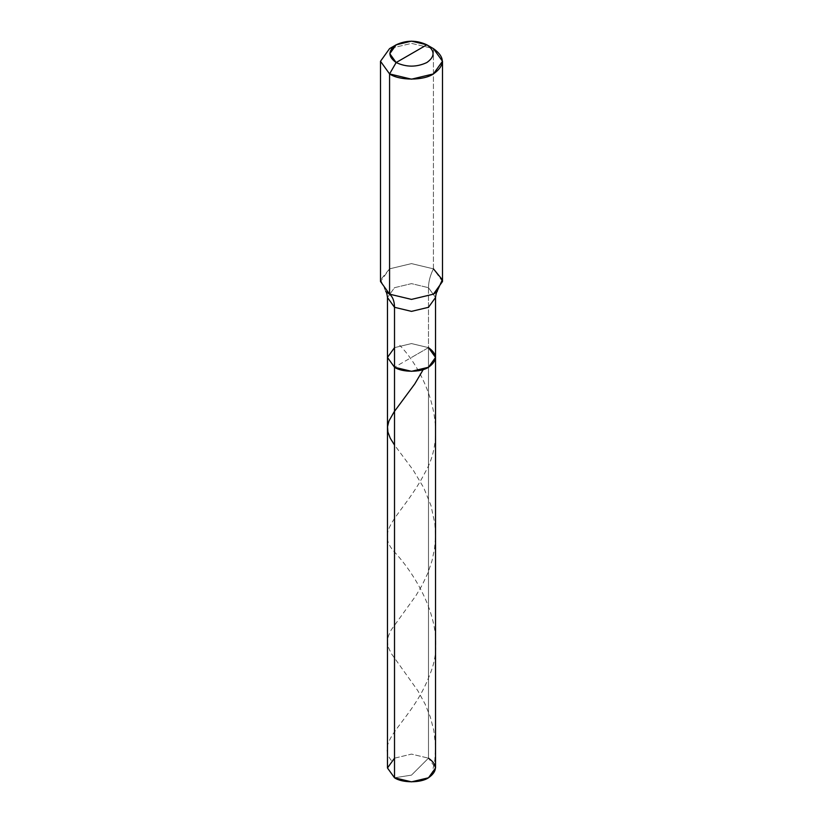 <?xml version="1.0" encoding="UTF-8"?>
<svg xmlns="http://www.w3.org/2000/svg" width="823" height="823" viewBox="0 0 823 823"><rect width="100%" height="100%" fill="white"/><g stroke="black" fill="none" stroke-linecap="round" stroke-linejoin="round"><path stroke-width="0.62" stroke-dasharray="4.12 3.09" d="M385.792 291.507L380.638 279.769L389.577 268.843L411.5 263.607L433.423 268.843L433.423 48.619L411.5 43.372L389.577 48.619L411.5 43.372L433.423 48.619L433.423 268.843C430.192 275.396 428.546 281.672 428.485 287.69L435.532 297.504L428.485 287.69L428.485 347.635L411.5 343.572L394.515 347.635L387.468 357.439L394.515 347.635L411.5 343.572L428.485 347.635L411.5 343.572L394.515 347.635L411.5 343.572L428.485 347.635L394.515 367.253L428.485 347.635L428.485 758.168L411.5 775.122L394.515 777.786L411.5 775.122L428.485 758.168L435.532 767.982M394.515 758.168L411.5 754.105L428.485 758.168L411.5 754.105L394.515 758.168L387.468 767.982M442.507 281.507L433.423 268.843C430.192 275.396 428.546 281.672 428.485 287.69L411.5 283.626L394.515 287.69L387.468 297.504L394.515 287.69L411.5 283.626L428.485 287.69L428.485 758.168M428.485 347.635L411.5 357.439L428.485 347.635L435.532 357.439M433.423 268.843L411.5 263.607L389.577 268.843L380.493 281.507M391.337 760.431C374.228 739.887 412.272 722.018 429.863 674.449C449.8 628.031 415.594 574.948 395.225 552.819C372.788 529.384 402.612 516.474 425.429 471.857C450.243 428.382 424.617 370.648 399.752 345.341M431.664 775.523L434.842 759.896L435.49 745.669L433.865 730.649L430.306 716.956L425.09 704.035L417.817 690.703L391.038 653.164L388.363 647.217L387.468 641.549L388.446 635.881L391.203 629.914L415.934 595.636L422.271 584.916L427.775 573.23L432.013 560.761L434.544 548.612L435.521 536.195L434.873 523.747L430.985 505.569L423.773 487.844L413.197 470.118L394.515 445.058"/><path stroke-width="1.23" d="M437.291 291.404C436.54 291.928 435.953 293.955 435.532 297.504L428.485 307.308L411.5 311.372L394.515 307.308L387.468 297.504L387.468 767.982L394.515 777.786L394.515 307.308L411.5 311.372L428.485 307.308L435.532 297.504L435.532 767.982L428.485 777.786L411.5 781.85L394.515 777.786L394.515 367.253L387.468 357.439L394.515 347.635L387.468 357.439L394.515 367.253L411.5 371.317L428.485 367.253L435.532 357.439L428.485 347.635C437.651 354.178 437.651 360.711 428.485 367.253C420.841 372.541 402.159 372.541 394.515 367.253L387.468 357.439L394.515 367.253C402.159 372.541 420.841 372.541 428.485 367.253C437.651 360.711 437.651 354.178 428.485 347.635M394.515 758.168L387.468 767.982L394.515 777.786C402.159 783.074 420.841 783.074 428.485 777.786C437.651 771.244 437.651 764.711 428.485 758.168M411.5 53.68L396.151 62.538C387.88 56.633 387.88 50.728 396.151 44.823C406.387 40.039 416.613 40.039 426.849 44.823L396.151 62.538L389.577 73.926L411.5 79.173L433.423 73.926L442.507 61.272L433.423 48.619L426.849 44.823C435.12 50.728 435.12 56.633 426.849 62.538C416.613 67.321 406.387 67.321 396.151 62.538C406.387 67.321 416.613 67.321 426.849 62.538C435.12 56.633 435.12 50.728 426.849 44.823L411.5 53.68M435.532 357.439L428.485 367.253L411.5 371.317L394.515 367.253L394.515 307.308C394.454 301.352 392.808 296.969 389.577 294.161L411.5 299.397L433.423 294.161L436.828 291.826L442.363 279.769L433.423 268.843M442.507 61.272L442.507 281.507L433.423 294.161L411.5 299.397L389.577 294.161L389.577 73.926C399.443 80.757 423.557 80.757 433.423 73.926C445.253 65.49 445.253 57.054 433.423 48.619L426.849 44.823L411.5 41.15L396.151 44.823L389.793 53.68L396.151 62.538L389.577 73.926L380.493 61.272L389.577 48.619L380.493 61.272L389.577 73.926L389.577 294.161L386.172 291.826M385.709 291.404C386.46 291.928 387.047 293.955 387.468 297.504L394.515 307.308C394.454 301.352 392.808 296.969 389.577 294.161L380.493 281.507L380.493 61.272M394.515 445.058L390.267 438.248L387.9 432.003L387.53 426.746L388.929 421.037L394.083 411.911L414.823 383.837L423.248 369.548M426.849 44.823L433.423 48.619M396.151 44.823L389.577 48.619"/></g></svg>
